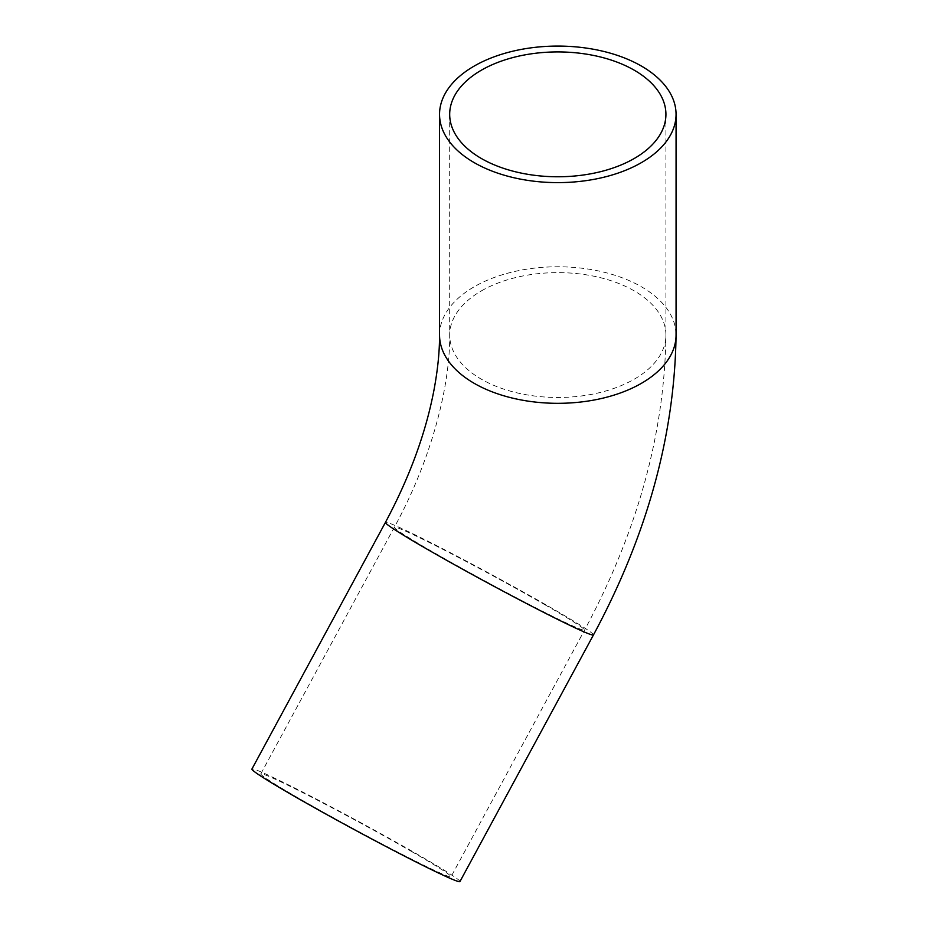 <?xml version="1.0" encoding="UTF-8"?>
<svg xmlns="http://www.w3.org/2000/svg" width="928" height="928" viewBox="0 0 928 928"><rect width="100%" height="100%" fill="white"/><g stroke="black" fill="none" stroke-linecap="round" stroke-linejoin="round"><path stroke-width="0.7" stroke-dasharray="4.64 3.48" d="M412.508 852.032A108.124 4.188 28.4 0 0 314.024 798.382A108.124 4.188 28.4 0 0 260.849 773.836A108.124 4.188 28.4 0 0 353.939 828.994A108.124 4.188 28.4 0 0 451.02 876.774A108.124 4.188 28.4 0 0 412.508 852.032M459.928 881.6A118.262 4.582 28.4 0 0 417.809 854.537A118.262 4.582 28.4 0 0 310.091 795.853A118.262 4.582 28.4 0 0 251.94 769.01M546.012 605.392A108.124 4.188 28.4 0 0 447.528 551.742A108.124 4.188 28.4 0 0 394.365 527.197A108.124 4.188 28.4 0 0 487.455 582.355A108.124 4.188 28.4 0 0 584.536 630.135A108.124 4.188 28.4 0 0 546.012 605.392M593.444 634.961A118.262 4.582 28.4 0 0 551.313 607.898A118.262 4.582 28.4 0 0 443.607 549.214A118.262 4.582 28.4 0 0 385.445 522.371M481.354 290.905A108.124 62.42 180 0 1 634.253 290.905A108.124 62.42 180 0 1 665.921 335.043A108.124 62.42 180 0 1 557.809 397.474A108.124 62.42 180 0 1 449.686 335.043A108.124 62.42 180 0 1 481.354 290.905M439.547 335.043A118.262 68.278 180 0 1 474.185 286.775A118.262 68.278 180 0 1 641.422 286.775A118.262 68.278 180 0 1 676.06 335.043M449.686 114.341L449.686 335.043C450.173 387.869 430.488 461.332 394.365 527.197L260.849 773.836M665.921 114.341L665.921 335.043C664.634 433.295 637.501 531.663 584.536 630.135L451.02 876.774"/><path stroke-width="1.39" d="M593.444 634.961A118.262 4.582 28.4 0 1 487.27 582.691A118.262 4.582 28.4 0 1 385.445 522.371L251.94 769.01A118.262 4.582 28.4 0 0 353.754 829.33A118.262 4.582 28.4 0 0 459.928 881.6L593.444 634.961C647.187 535.108 674.726 435.139 676.06 335.043A118.262 68.278 180 0 1 557.809 403.32A118.262 68.278 180 0 1 439.547 335.043L439.547 114.341A118.262 68.278 180 0 1 474.185 66.074A118.262 68.278 180 0 1 603.061 51.272A118.262 68.278 180 0 1 676.06 114.341A118.262 68.278 180 0 1 603.061 177.422A118.262 68.278 180 0 1 474.185 162.62A118.262 68.278 180 0 1 439.547 114.341M481.354 158.491A108.124 62.42 180 0 1 449.686 114.341A108.124 62.42 180 0 1 481.354 70.203A108.124 62.42 180 0 1 599.186 56.678A108.124 62.42 180 0 1 665.921 114.341A108.124 62.42 180 0 1 599.186 172.016A108.124 62.42 180 0 1 481.354 158.491M676.06 335.043L676.06 114.341M385.445 522.371C409.503 477.41 425.65 433.446 433.898 390.479C437.714 370.168 439.605 351.689 439.547 335.043"/></g></svg>

